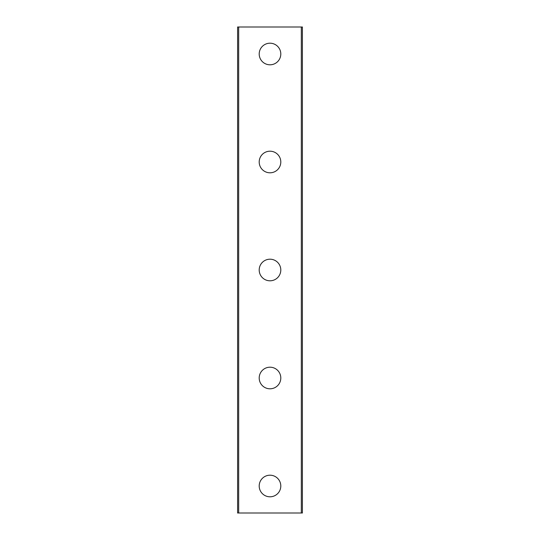 <?xml version="1.0" encoding="UTF-8"?>
<svg xmlns="http://www.w3.org/2000/svg" width="540" height="540" viewBox="0 0 540 540"><rect width="100%" height="100%" fill="white"/><g stroke="black" fill="none" stroke-linecap="round" stroke-linejoin="round"><path stroke-width="0.81" d="M259.2 486A10.8 10.8 0 0 1 270 475.2A10.8 10.8 0 0 1 280.8 486A10.8 10.8 0 0 1 270 496.8A10.8 10.8 0 0 1 259.2 486M259.2 378A10.8 10.8 0 0 1 270 367.2A10.8 10.8 0 0 1 280.8 378A10.8 10.8 0 0 1 270 388.8A10.8 10.8 0 0 1 259.2 378M259.2 270A10.8 10.8 0 0 1 270 259.2A10.8 10.8 0 0 1 280.8 270A10.8 10.8 0 0 1 270 280.8A10.8 10.8 0 0 1 259.2 270M259.2 162A10.8 10.8 0 0 1 270 151.2A10.8 10.8 0 0 1 280.8 162A10.8 10.8 0 0 1 270 172.8A10.8 10.8 0 0 1 259.2 162M259.2 54A10.8 10.8 0 0 1 270 43.2A10.8 10.8 0 0 1 280.8 54A10.8 10.8 0 0 1 270 64.8A10.8 10.8 0 0 1 259.2 54M238.68 27L237.6 27L237.6 513L302.4 513L302.4 27L238.68 27L238.68 513M301.32 27L301.32 513"/></g></svg>
